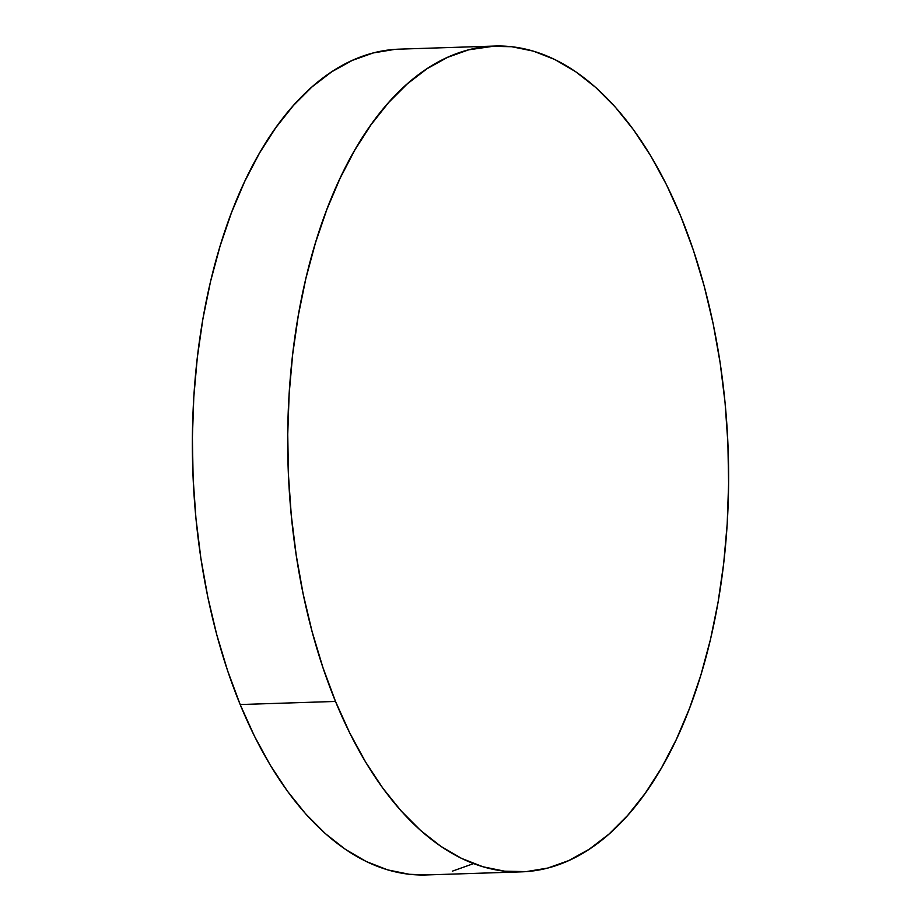 <?xml version="1.0" encoding="UTF-8"?>
<svg xmlns="http://www.w3.org/2000/svg" width="921" height="921" viewBox="0 0 921 921"><rect width="100%" height="100%" fill="white"/><g stroke="black" fill="none" stroke-linecap="round" stroke-linejoin="round"><path stroke-width="1.38" d="M335.486 701.445L335.52 701.445A413.126 220.165 -91.9 0 1 306.82 274.527A413.126 220.165 -91.9 0 1 494.773 46.05A413.126 220.165 -91.9 0 1 680.826 216.458A413.126 220.165 -91.9 0 1 709.527 643.376A413.126 220.165 -91.9 0 1 521.574 871.853A413.126 220.165 -91.9 0 1 335.52 701.445L335.486 701.445A413.126 220.165 88.1 0 0 521.09 871.876A413.126 220.165 -91.9 0 1 335.486 701.445L349.75 733.047L365.545 762.001L382.71 788.042L401.13 810.906L420.529 830.385L440.779 846.284L461.686 858.464L483.03 866.788L504.616 871.185L526.248 871.611L547.696 868.066L568.764 860.582L589.244 849.22L608.954 834.115L627.685 815.384L645.264 793.223L661.531 767.849L676.313 739.494L689.484 708.445L700.904 674.978L710.471 639.45L718.081 602.173L723.676 563.514L727.199 523.853L728.603 483.56L727.889 443.036L725.057 402.673L720.141 362.839L713.188 323.939L704.254 286.339L693.432 250.397L680.826 216.458L666.551 184.868L650.756 155.902L633.59 129.873L615.216 106.997L595.806 87.518L575.556 71.619L554.661 59.439L533.317 51.116L511.719 46.718L490.099 46.292L468.651 49.838L447.583 57.332L427.102 68.684L407.393 83.799L388.662 102.519L371.082 124.68L354.815 150.054L340.033 178.409L326.863 209.47L315.443 242.925L305.876 278.464L298.266 315.742L292.671 354.389L289.148 394.05L287.743 434.344L288.457 474.868L291.278 515.242L296.205 555.064L303.159 593.964L312.092 631.576L322.914 667.518L335.52 701.445L349.796 733.047L365.579 762.001L382.756 788.042L401.084 810.906L420.494 830.385L440.745 846.295L461.64 858.464L482.995 866.788L504.581 871.185L521.551 871.853L504.581 871.185L482.995 866.788L461.64 858.464L440.745 846.295L420.494 830.385L401.084 810.906L382.71 788.042L365.545 762.001L349.75 733.047L335.486 701.445A413.126 220.165 -91.9 0 1 306.716 274.803A413.126 220.165 -91.9 0 1 494.393 46.062A413.126 220.165 88.1 0 0 306.716 274.803A413.126 220.165 88.1 0 0 335.486 701.445L322.88 667.518L335.486 701.445L240.174 704.542L335.486 701.445M490.064 46.292L468.616 49.838L447.537 57.332L427.056 68.684L407.358 83.799L388.616 102.519L371.036 124.68L354.769 150.065L339.987 178.409L326.817 209.47L315.396 242.925L305.841 278.464L298.22 315.742L292.625 354.389L289.113 394.05L287.697 434.344L288.411 474.868L291.243 515.242L296.159 555.064L303.124 593.964L312.058 631.576L322.88 667.518L312.058 631.576L303.124 593.964L296.159 555.064L291.243 515.242L288.411 474.868L287.697 434.344L289.113 394.05L292.625 354.389L298.22 315.742L305.841 278.464L315.396 242.925L326.817 209.47L339.987 178.409L354.769 150.065L371.036 124.68L388.616 102.519L407.358 83.799L427.056 68.684L447.537 57.332L468.616 49.838L494.761 46.05L399.426 49.147A413.126 220.165 88.1 0 0 211.473 277.624A413.126 220.165 88.1 0 0 240.174 704.542L227.568 670.603L216.746 634.661L207.812 597.061L200.859 558.161L195.943 518.327L193.111 477.964L192.397 437.44L193.801 397.147L197.324 357.486L202.919 318.827L210.529 281.55L220.096 246.022L231.516 212.555L244.687 181.506L259.469 153.151L275.736 127.777L293.315 105.616L312.046 86.885L331.756 71.78L352.236 60.418L373.304 52.934L394.752 49.389M473.417 863.668L452.349 871.162M426.4 874.95L409.281 874.282L387.683 869.885L366.339 861.561L345.444 849.381L325.194 833.482L305.784 814.003L287.41 791.127L270.244 765.098L254.449 736.132L240.174 704.542A413.126 220.165 88.1 0 0 426.227 874.95L521.528 871.853"/></g></svg>
